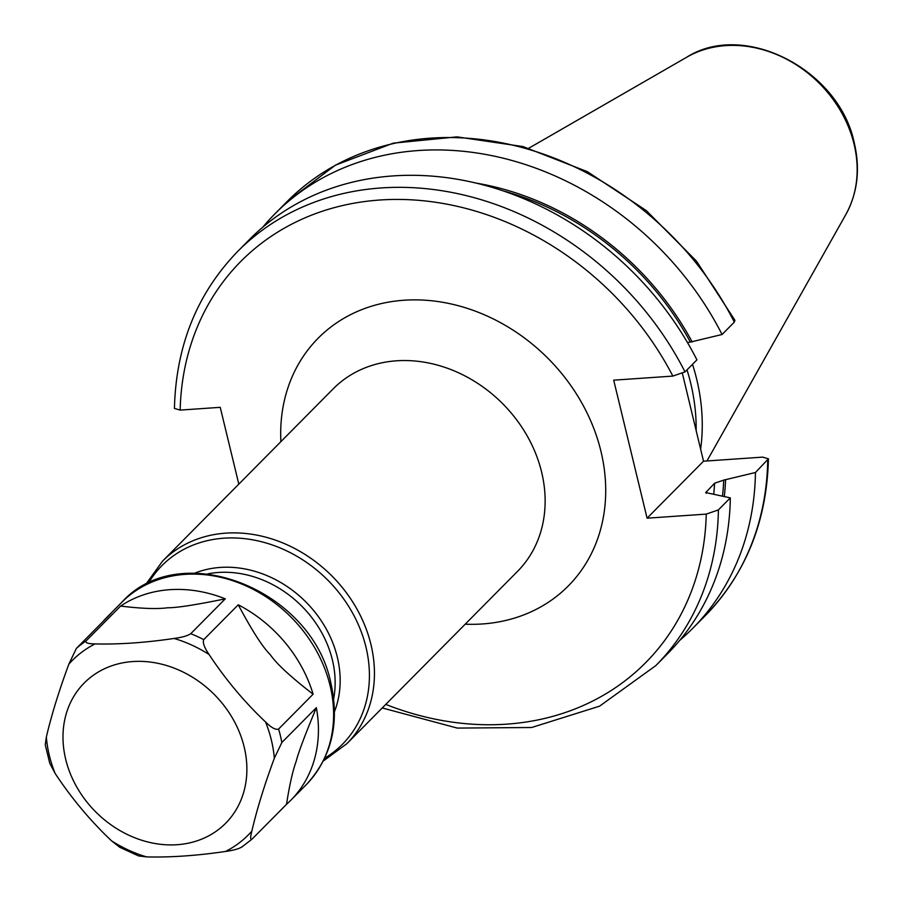 <?xml version="1.0" encoding="UTF-8"?>
<svg xmlns="http://www.w3.org/2000/svg" width="902" height="902" viewBox="0 0 902 902"><rect width="100%" height="100%" fill="white"/><g stroke="black" fill="none" stroke-linecap="round" stroke-linejoin="round"><path stroke-width="1.35" d="M700.617 449.196A205.25 171.921 44.7 0 0 696.682 379.156A205.25 171.921 -135.3 0 0 692.51 364.329M687.008 369.876A202.668 169.768 -135.3 0 1 690.661 383.057A202.668 169.768 44.7 0 1 696.164 430.761M682.442 373.597L703.526 461.204L647.084 518.188L613.698 380.17L672.858 376.089L685.013 371.895A294.266 246.494 -135.3 0 0 237.7 251.421C197.064 293.454 175.98 345.793 174.424 408.414L180.163 410.094L220.235 407.332L238.816 484.137M703.526 461.204L762.686 457.122L768.425 458.802L755.448 472.513L723.731 480.112L714.564 483.258L705.759 492.571L730.316 497.881L718.398 509.912L706.243 514.106L647.084 518.188M734.329 322.104A294.266 246.494 -135.3 0 0 287.016 201.631L335.409 165.167L393.238 143.159L457.032 136.867L523.013 146.575L587.349 171.662L646.317 210.606L696.491 261.14L734.927 320.323L734.329 322.104L722.062 334.495L690.346 342.095A266.361 223.121 -135.3 0 0 503.62 191.01M692.184 341.971A268.322 224.767 -135.3 0 0 476.673 183.196M725.569 479.988A268.322 224.767 44.7 0 1 724.295 496.517M237.7 251.421L249.606 239.391A294.266 246.494 -135.3 0 1 696.919 359.864L685.013 371.895M687.448 342.523L690.346 342.095M722.062 334.495A294.266 246.494 -135.3 0 0 274.749 214.011A294.266 246.494 -135.3 0 0 262.73 227.248M679.77 640.33A294.266 246.494 -135.3 0 0 692.883 628.187A294.266 246.494 -135.3 0 0 755.448 472.513M718.398 509.912A294.266 246.494 44.7 0 1 655.833 665.586L667.751 653.555A294.266 246.494 -135.3 0 0 730.316 497.881M244.171 746.969A99.592 83.424 44.7 0 1 177.096 844.712A99.592 83.424 44.7 0 1 65.699 759.292A99.592 83.424 -135.3 0 1 132.774 661.549A99.592 83.424 -135.3 0 1 244.171 746.969M102.524 622.008A129.753 108.68 44.7 0 1 106.583 617.633A129.753 108.68 44.7 0 1 110.901 613.54L76.366 648.425L68.845 664.165C58.957 690.898 51.448 715.207 46.34 737.103L45.258 744.815L49.745 763.227L55.112 773.386C71.551 798.304 90.38 820.797 111.6 840.878L119.774 847.294L138.536 855.919L146.598 856.9C170.546 857.498 196.873 855.682 225.59 851.443C233.742 850.327 239.312 848.737 242.288 846.674M252.019 839.153C250.316 840.168 250.249 837.507 251.816 831.193C256.935 809.286 264.433 784.977 274.332 758.255L281.841 742.515L316.354 707.664A129.741 108.68 44.7 0 1 290.85 800.221A129.741 108.68 44.7 0 1 286.532 804.313L252.019 839.153L241.668 847.17M95.071 643.915C88.103 643.836 85.104 642.844 86.085 640.905L120.597 606.065A129.719 108.657 44.7 0 1 225.274 598.838L190.762 633.689C187.639 635.797 182.08 637.387 174.063 638.458C145.335 642.698 119.008 644.513 95.071 643.915A123.912 103.798 44.7 0 0 68.845 664.165M209.072 654.491C204.258 647.433 202.476 642.483 203.739 639.631L238.263 604.791A129.741 108.68 44.7 0 1 313.107 694.202L278.583 729.053C275.786 730.135 271.434 727.779 265.549 721.972C244.329 701.891 225.5 679.398 209.072 654.491A123.912 103.798 44.7 0 0 174.063 638.458M316.354 707.664C304.865 735.333 298.134 753.238 296.172 761.378C292.688 770.894 289.474 785.202 286.532 804.313M238.252 604.791C252.03 630.633 262.741 647.32 270.397 654.818C276.519 663.782 290.748 676.906 313.095 694.213M120.597 606.065C141.569 608.636 157.241 609.2 167.625 607.768C176.499 607.88 195.723 604.904 225.274 598.838M686.839 57.153A114.791 96.153 -135.3 0 1 854.036 144.061A114.791 96.153 44.7 0 1 845.805 214.608C857.554 193.039 860.384 169.181 854.295 143.023C839.514 70.074 744.556 20.509 686.839 57.153L528.831 148.199M672.858 376.089A284.998 238.737 -135.3 0 0 379.798 200.018A284.998 238.737 -135.3 0 0 180.163 410.094M706.243 514.106A284.998 238.737 44.7 0 1 385.763 704.406M465.207 624.195A176.025 147.454 -135.3 0 0 600.924 451.214A176.025 147.454 -135.3 0 0 419.464 299.938A176.025 147.454 -135.3 0 0 280.894 441.642M723.731 480.112A266.361 223.121 44.7 0 1 722.479 496.111M767.715 460.121A294.266 246.494 44.7 0 1 705.15 615.795C745.785 573.751 766.869 521.424 768.425 458.802M706.289 491.613A259.415 217.292 44.7 0 1 706.198 493.315M714.564 483.258A259.415 217.292 44.7 0 1 713.741 494.138M346.853 743.688L517.545 571.349A129.708 108.646 -135.3 0 0 541.606 472.05A129.708 108.646 -135.3 0 0 452.071 370.012A129.708 108.646 -135.3 0 0 333.244 388.796L162.54 561.134A129.708 108.646 44.7 0 1 281.368 542.35A129.708 108.646 44.7 0 1 370.914 644.389A129.708 108.646 44.7 0 1 346.853 743.688L323.243 761.062M148.221 583.493A126.99 106.38 44.7 0 1 266.045 542.97A126.99 106.38 44.7 0 1 365.964 647.106A126.99 106.38 44.7 0 1 324.63 758.221M334.495 711.599A104.621 87.641 -135.3 0 0 337.325 657.163A104.621 87.641 -135.3 0 0 194.753 573.176M333.672 698.678A101.915 85.363 -135.3 0 0 332.376 659.869A101.915 85.363 -135.3 0 0 207.674 573.886M146.598 856.9A123.912 103.798 44.7 0 1 111.6 840.878M251.816 831.193A123.912 103.798 44.7 0 1 225.59 851.443M265.549 721.972A123.912 103.798 44.7 0 1 271.355 740.023A123.912 103.798 44.7 0 1 274.332 758.255M55.112 773.386A123.912 103.798 44.7 0 1 49.306 755.346A123.912 103.798 44.7 0 1 46.34 737.103M106.583 617.633L121.725 602.356A129.708 108.646 44.7 0 1 240.541 583.56A129.708 108.646 44.7 0 1 330.087 685.61A129.708 108.646 44.7 0 1 306.026 784.909L290.85 800.221M278.583 729.053A129.708 108.646 44.7 0 1 280.398 735.773A129.708 108.646 44.7 0 1 281.841 742.515M76.366 648.425A129.708 108.646 44.7 0 1 86.085 640.905M190.762 633.689A129.708 108.646 44.7 0 1 203.739 639.631M845.805 214.608L706.965 460.967M382.245 707.957L457.291 728.083L531.65 727.508L599.604 706.153L655.833 665.586M287.016 201.631L274.749 214.011M705.15 615.795L692.883 628.187M145.402 584.913L162.54 561.134M121.725 602.356C180.524 536.758 312.791 589.874 330.966 683.603C339.795 723.708 331.485 757.477 306.026 784.909"/></g></svg>

